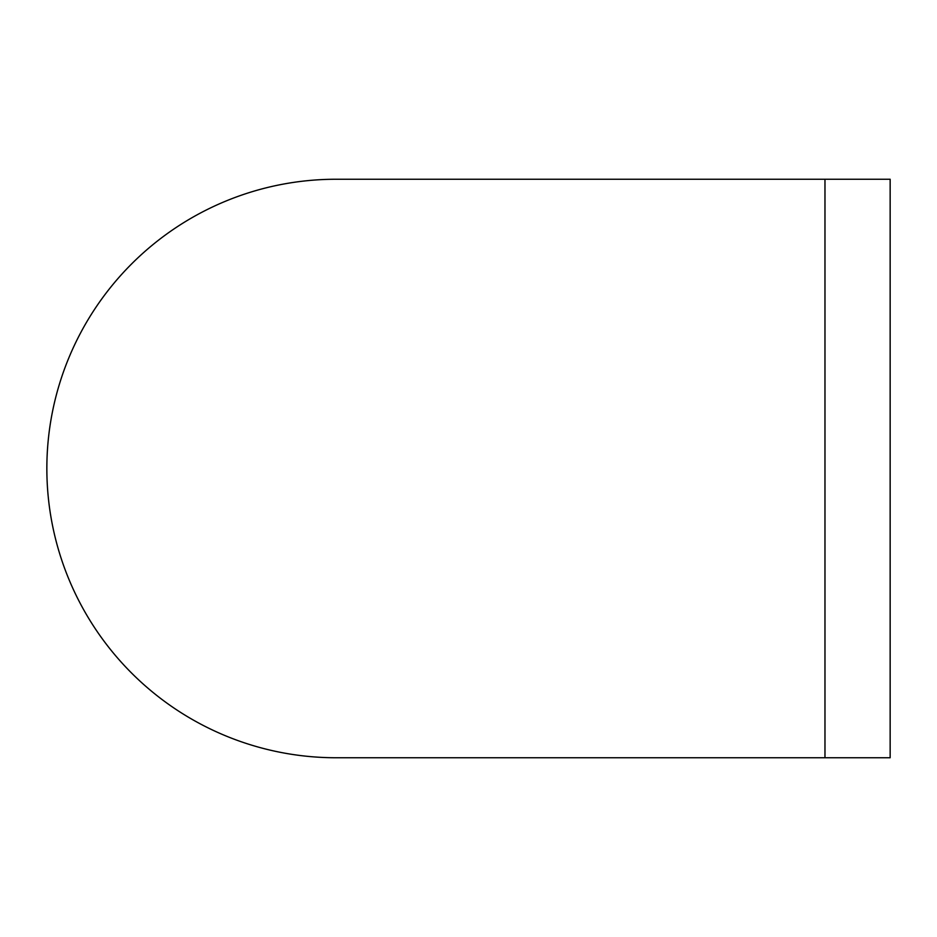 <?xml version="1.0" encoding="UTF-8"?>
<svg xmlns="http://www.w3.org/2000/svg" width="937" height="937" viewBox="0 0 937 937"><rect width="100%" height="100%" fill="white"/><g stroke="black" fill="none" stroke-linecap="round" stroke-linejoin="round"><path stroke-width="1.41" d="M46.85 468.5A289.252 289.252 0 0 1 336.102 179.248L824.97 179.248L824.97 757.752L336.102 757.752A289.252 289.252 0 0 1 46.85 468.5M824.97 757.752L890.15 757.752L890.15 179.248L824.97 179.248"/></g></svg>
